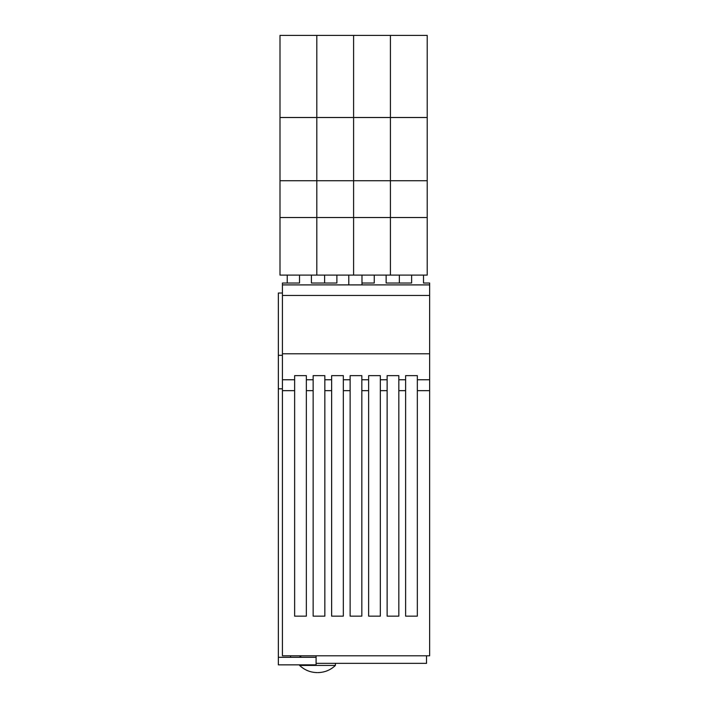 <?xml version="1.0" encoding="UTF-8"?>
<svg xmlns="http://www.w3.org/2000/svg" width="708" height="708" viewBox="0 0 708 708"><rect width="100%" height="100%" fill="white"/><g stroke="black" fill="none" stroke-linecap="round" stroke-linejoin="round"><path stroke-width="1.06" d="M279.996 117.501L279.996 275.102L427.216 275.102L427.216 35.4L390.409 35.4L390.409 117.501L390.409 35.4L353.602 35.4L353.602 117.501L353.602 35.4L316.803 35.4L316.803 117.501L316.803 35.4L279.996 35.4L279.996 117.501L427.216 117.501M279.996 217.542L316.803 217.542L316.803 117.501L316.803 180.735L353.602 180.735L353.602 117.501L353.602 180.735L390.409 180.735L390.409 117.501L390.409 180.735L427.216 180.735M427.216 217.542L390.409 217.542L390.409 275.102L390.409 180.735L390.409 217.542L353.602 217.542L353.602 275.102L353.602 180.735L353.602 217.542L316.803 217.542L316.803 275.102L316.803 180.735L279.996 180.735M399.356 283.023L399.356 275.102M374.258 275.102L374.258 283.023L361.992 283.023L361.992 275.102M361.992 283.023L361.992 284.908M324.618 283.023L324.618 275.102M287.244 283.023L287.244 275.102M386.143 275.102L386.143 283.023L411.631 283.023L411.631 275.102M311.405 275.102L311.405 283.023L336.884 283.023L336.884 275.102M348.779 275.102L348.779 284.908M423.517 275.102L423.517 283.023L429.65 283.023L429.65 295.457L282.43 295.457L282.43 284.908L429.65 284.908M405.622 616.155L405.622 375.638L417.331 375.638L417.331 616.155L405.622 616.155M398.834 390.657L398.834 616.155L387.126 616.155L387.126 375.638L398.834 375.638L398.834 390.657L405.622 390.657M380.329 390.657L380.329 616.155L368.629 616.155L368.629 375.638L380.329 375.638L380.329 390.657L387.126 390.657M361.832 390.657L361.832 616.155L350.133 616.155L350.133 375.638L361.832 375.638L361.832 390.657L368.629 390.657M343.336 390.657L343.336 616.155L331.636 616.155L331.636 375.638L343.336 375.638L343.336 390.657L350.133 390.657M324.839 390.657L324.839 616.155L313.14 616.155L313.14 375.638L324.839 375.638L324.839 390.657L331.636 390.657M306.343 390.657L306.343 616.155L294.643 616.155L294.643 375.638L306.343 375.638L306.343 390.657L313.14 390.657M282.43 379.762L282.43 353.796L429.65 353.796L429.65 655.794L282.43 655.794L282.43 379.762L294.643 379.762M429.65 353.796L429.65 295.457M299.511 275.102L299.511 283.023L282.43 283.023L282.43 284.908M282.43 353.796L282.43 295.457M282.43 293.024L278.35 293.024L278.35 657.298L316.095 657.298L316.095 655.803L426.517 655.803L426.517 663.352L316.095 663.352M316.095 657.298L316.095 664.847L278.35 664.847L278.35 657.298M290.616 655.794L290.616 657.298M300.05 657.298L300.05 655.794M278.35 355.31L282.43 355.31M282.43 388.807L278.35 388.807M317.892 672.6C324.653 672.458 330.503 670.069 335.424 665.432L299.608 665.432L299.608 664.847M294.643 390.657L282.43 390.657M429.65 390.657L417.331 390.657M417.331 379.762L429.65 379.762M306.343 379.762L313.14 379.762M324.839 379.762L331.636 379.762M343.336 379.762L350.133 379.762M361.832 379.762L368.629 379.762M380.329 379.762L387.126 379.762M398.834 379.762L405.622 379.762M335.424 665.432L335.424 663.352M300.856 655.794L300.741 657.298M299.608 665.432C304.529 670.069 310.37 672.458 317.14 672.6"/></g></svg>
